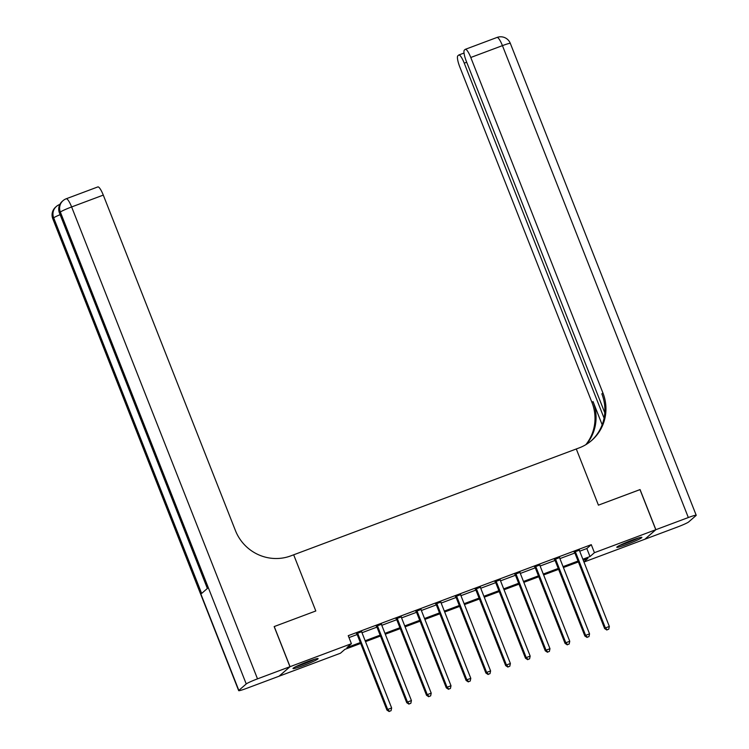 <?xml version="1.0" encoding="UTF-8"?>
<svg xmlns="http://www.w3.org/2000/svg" width="749" height="749" viewBox="0 0 749 749"><rect width="100%" height="100%" fill="white"/><g stroke="black" fill="none" stroke-linecap="round" stroke-linejoin="round"><path stroke-width="1.12" d="M307.858 661.573A13.501 1.049 -21.5 0 1 318.11 658.633A13.501 1.049 -21.5 0 1 303.242 665.589A13.501 1.049 -21.5 0 1 292.99 668.529A13.501 1.049 -21.5 0 1 307.858 661.573M631.641 540.329A13.501 1.049 -21.5 0 1 641.893 537.389A13.501 1.049 -21.5 0 1 627.025 544.345A13.501 1.049 -21.5 0 1 616.783 547.285A13.501 1.049 -21.5 0 1 631.641 540.329M639.992 489.621L598.423 505.154L639.983 489.593L655.787 529.721L644.842 539.243L583.967 562.04M360.681 643.447L344.886 649.364L340.449 653.222L279.096 676.197L290.05 666.676L351.403 643.7L346.965 647.557L360.335 642.548M579.698 551.198L586.832 548.53L591.279 544.663L348.238 635.676L351.403 643.7M348.997 637.586L357.17 634.525M361.992 632.718L376.962 627.119M381.784 625.312L396.755 619.704M401.576 617.897L416.547 612.298M421.369 610.491L436.339 604.883M441.161 603.076L456.122 597.468M460.953 595.661L475.915 590.062M480.746 588.255L495.707 582.647M500.529 580.84L515.499 575.241M520.321 573.434L535.292 567.826M540.113 566.019L555.084 560.421M559.906 558.614L574.876 553.005M579.38 550.178L574.286 552.088M559.587 557.593L554.494 559.503M539.795 565.008L534.711 566.909M520.012 572.414L514.919 574.324M500.22 579.829L495.126 581.73M480.427 587.235L475.334 589.145M460.635 594.65L455.542 596.55M440.843 602.056L435.749 603.966M421.05 609.471L415.957 611.381M401.258 616.876L396.165 618.786M381.466 624.291L376.373 626.201M361.673 631.707L356.59 633.607M97.716 187.007A10.383 2.21 69.5 0 1 97.876 186.913A10.383 2.21 69.5 0 1 103.287 195.096L71.623 206.949L257.506 678.856L289.966 666.704L274.162 626.576L315.806 610.978L293.674 554.803L579.146 447.902A43.255 42.131 49 0 0 591.729 440.412A43.255 42.131 49 0 0 602.917 392.953L470.775 57.486A10.383 2.21 -110.5 0 0 465.354 49.312A10.383 2.21 -110.5 0 0 465.204 49.397L464.333 50.155A10.383 2.21 -110.5 0 0 466.346 61.334L604.789 412.783M274.237 626.548L290.05 666.676M591.279 544.663L594.434 552.687L655.787 529.721M598.423 505.154L576.29 448.969L598.423 505.154M582.862 559.222L589.997 556.554L594.434 552.687M365.156 640.751L380.127 635.143M384.949 633.336L399.919 627.728M404.741 625.921L419.702 620.322M424.533 618.515L439.494 612.907M444.326 611.1L459.287 605.501M464.108 603.694L479.079 598.086M483.901 596.279L498.871 590.68M503.693 588.873L518.664 583.265M523.485 581.458L538.456 575.85M543.278 574.043L558.248 568.444M563.07 566.637L578.031 561.029M583.902 561.862L587.928 558.351L583.209 560.121M578.387 561.928L563.417 567.527M558.595 569.334L543.634 574.942M538.803 576.749L523.841 582.357M519.01 584.154L504.049 589.763M499.227 591.57L484.257 597.178M479.435 598.985L464.464 604.583M459.643 606.39L444.672 611.999M439.85 613.806L424.88 619.404M420.058 621.211L405.087 626.819M400.266 628.626L385.295 634.225M380.473 636.032L365.512 641.64M586.832 548.53L589.997 556.554M575.541 552.172L574.801 552.818L604.64 628.58L605.379 627.934L575.541 552.172A1.732 1.685 49 0 0 575.185 551.62L575.026 551.442M607.167 629.769L608.75 629.179L607.167 629.769L605.379 627.934L609.34 626.454L579.501 550.693A1.732 1.685 49 0 1 579.38 550.047L579.38 549.813M574.801 552.818A1.732 1.685 49 0 0 574.446 552.266L574.034 551.816M604.64 628.58L606.877 630.031M608.75 629.179L609.34 626.454M555.749 559.587L555.009 560.233L584.857 635.995L585.596 635.349L555.749 559.587A1.732 1.685 49 0 0 555.402 559.026L555.234 558.857M587.385 637.184L588.967 636.594L587.385 637.184L585.596 635.349L589.547 633.869L559.709 558.108A1.732 1.685 49 0 1 559.587 557.462L559.587 557.228M555.009 560.233A1.732 1.685 49 0 0 554.663 559.672L554.241 559.231M584.857 635.995L587.085 637.436M588.967 636.594L589.547 633.869M535.956 566.993L535.217 567.639L565.064 643.4L565.804 642.754L535.956 566.993A1.732 1.685 49 0 0 535.61 566.441L535.451 566.272M567.592 644.589L569.174 644L567.592 644.589L565.804 642.754L569.755 641.275L539.917 565.514A1.732 1.685 49 0 1 539.795 564.877L539.795 564.643M535.217 567.639A1.732 1.685 49 0 0 534.87 567.087L534.458 566.637M565.064 643.4L567.293 644.852M569.174 644L569.755 641.275M516.164 574.408L515.424 575.054L545.272 650.815L546.012 650.169L516.164 574.408A1.732 1.685 49 0 0 515.818 573.856L515.658 573.678M547.8 652.005L549.382 651.415L547.8 652.005L546.012 650.169L549.972 648.69L520.124 572.929A1.732 1.685 49 0 1 520.003 572.283L520.003 572.049M515.424 575.054A1.732 1.685 49 0 0 515.078 574.492L514.666 574.052M545.272 650.815L547.5 652.257M549.382 651.415L549.972 648.69M496.372 581.823L495.632 582.46L525.48 658.221L526.219 657.585L496.372 581.823A1.732 1.685 49 0 0 496.025 581.261L495.866 581.093M528.008 659.42L529.59 658.82L528.008 659.42L526.219 657.585L530.18 656.096L500.332 580.335A1.732 1.685 49 0 1 500.21 579.698L500.21 579.464M495.632 582.46A1.732 1.685 49 0 0 495.286 581.907L494.874 581.458M525.48 658.221L527.708 659.672M529.59 658.82L530.18 656.096M637.287 538.353A11.684 0.908 -21.5 0 1 621.754 544.56A11.684 0.908 -21.5 0 1 620.809 544.841M619.695 545.384A13.407 1.039 158.5 0 0 620.706 545.075A13.407 1.039 158.5 0 0 638.466 537.988M313.503 659.597A11.684 0.908 -21.5 0 1 308.663 661.798A11.684 0.908 -21.5 0 1 297.025 666.086M295.911 666.629A13.407 1.039 158.5 0 0 309.197 661.723A13.407 1.039 158.5 0 0 314.683 659.232M655.871 529.683L644.917 539.214L677.377 527.053A10.383 0.805 158.5 0 0 688.649 521.959L696.055 515.518A10.383 0.805 158.5 0 0 696.214 515.275A10.383 0.805 158.5 0 0 688.331 517.531L655.871 529.683L640.058 489.556M604.078 418.129L464.249 63.159A10.383 2.21 -110.5 0 0 458.828 54.986A10.383 2.21 -110.5 0 0 458.678 55.08L457.808 55.838A10.383 2.21 -110.5 0 0 459.82 67.007L591.972 402.475A43.255 42.131 49 0 1 585.83 444.691M586.439 444.316A43.255 42.131 49 0 0 593.03 401.558L602.177 424.767M591.186 440.871A43.255 42.131 49 0 0 601.85 393.88L602.917 392.953M274.162 626.576L315.806 610.978L293.674 554.803L290.818 555.87A43.255 42.131 -131 0 1 235.429 530.564L103.287 195.096M257.506 678.856A10.383 0.805 158.5 0 0 246.234 683.959L238.837 690.391A10.383 0.805 158.5 0 0 238.678 690.644A10.383 0.805 158.5 0 0 246.561 688.378L279.021 676.225L289.966 666.704M238.678 690.644L52.786 218.736A10.383 0.805 -21.5 0 1 52.945 218.483L53.685 217.847L201.64 593.442L207.557 588.293L59.611 212.697L60.351 212.051A10.383 0.805 -21.5 0 1 71.623 206.949A10.383 2.21 -110.5 0 0 66.202 198.775A10.383 10.383 0 0 0 63.028 200.666L62.289 201.303A10.383 10.112 49 0 0 59.611 212.697A10.383 0.805 -21.5 0 0 59.443 212.941L207.37 588.461M476.589 589.229L475.84 589.875L505.687 665.636L506.427 664.99L476.589 589.229A1.732 1.685 49 0 0 476.233 588.677L476.074 588.499M508.215 666.825L509.797 666.236L508.215 666.825L506.427 664.99L510.387 663.511L480.54 587.75A1.732 1.685 49 0 1 480.418 587.104L480.418 586.87M475.84 589.875A1.732 1.685 49 0 0 475.493 589.313L475.081 588.873M505.687 665.636L507.916 667.087M509.797 666.236L510.387 663.511M456.796 596.644L456.057 597.281L485.895 673.042L486.635 672.405L456.796 596.644A1.732 1.685 49 0 0 456.441 596.082L456.281 595.914M488.423 674.24L490.005 673.641L488.423 674.24L486.635 672.405L490.595 670.917L460.747 595.155A1.732 1.685 49 0 1 460.626 594.519L460.626 594.285M456.057 597.281A1.732 1.685 49 0 0 455.701 596.728L455.289 596.279M485.895 673.042L488.123 674.493M490.005 673.641L490.595 670.917M437.004 604.05L436.264 604.696L466.103 680.457L466.842 679.811L437.004 604.05A1.732 1.685 49 0 0 436.648 603.497L436.489 603.319M468.631 681.646L470.213 681.056L468.631 681.646L466.842 679.811L470.803 678.332L440.964 602.571A1.732 1.685 49 0 1 440.843 601.924L440.843 601.69M436.264 604.696A1.732 1.685 49 0 0 435.909 604.143L435.497 603.694M466.103 680.457L468.34 681.908M470.213 681.056L470.803 678.332M417.212 611.465L416.472 612.111L446.31 687.872L447.05 687.226L417.212 611.465A1.732 1.685 49 0 0 416.856 610.903L416.697 610.735M448.838 689.061L450.421 688.462L448.838 689.061L447.05 687.226L451.01 685.747L421.172 609.976A1.732 1.685 49 0 1 421.05 609.34L421.05 609.106M416.472 612.111A1.732 1.685 49 0 0 416.116 611.549L415.704 611.109M446.31 687.872L448.548 689.314M450.421 688.462L451.01 685.747M397.419 618.871L396.68 619.517L426.518 695.278L427.258 694.632L397.419 618.871A1.732 1.685 49 0 0 397.073 618.318L396.904 618.14M429.046 696.467L430.638 695.877L429.046 696.467L427.258 694.632L431.218 693.153L401.38 617.391A1.732 1.685 49 0 1 401.258 616.745L401.258 616.521M396.68 619.517A1.732 1.685 49 0 0 396.333 618.964L395.912 618.515M426.518 695.278L428.756 696.729M430.638 695.877L431.218 693.153M377.627 626.286L376.887 626.932L406.735 702.693L407.475 702.047L377.627 626.286A1.732 1.685 49 0 0 377.281 625.724L377.112 625.555M409.263 703.882L410.845 703.292L409.263 703.882L407.475 702.047L411.426 700.568L381.587 624.806A1.732 1.685 49 0 1 381.466 624.16L381.466 623.926M376.887 626.932A1.732 1.685 49 0 0 376.541 626.37L376.12 625.93M406.735 702.693L408.963 704.135M410.845 703.292L411.426 700.568M357.835 633.691L357.095 634.337L386.943 710.099L387.682 709.462L357.835 633.691A1.732 1.685 49 0 0 357.488 633.139L357.329 632.971M389.471 711.297L391.053 710.698L389.471 711.297L387.682 709.462L391.643 707.974L361.795 632.212A1.732 1.685 49 0 1 361.673 631.576L361.673 631.341M357.095 634.337A1.732 1.685 49 0 0 356.749 633.785L356.337 633.336M386.943 710.099L389.171 711.55M391.053 710.698L391.643 707.974M575.185 551.62L574.446 552.266M555.402 559.026L554.663 559.672M535.61 566.441L534.87 567.087M515.818 573.856L515.078 574.492M496.025 581.261L495.286 581.907M593.03 401.558L591.972 402.475M688.331 517.531L502.439 45.633L470.775 57.486M466.702 62.242L464.249 63.159M502.439 45.633A10.383 0.805 -21.5 0 1 510.322 43.367A10.383 10.383 0 0 0 497.018 37.45A10.383 2.21 69.5 0 1 502.439 45.633M496.868 37.544A10.383 2.21 69.5 0 1 497.018 37.45L465.354 49.312M246.234 683.959L60.351 212.051A10.383 10.112 -131 0 1 63.028 200.666M60.126 214.663A10.383 0.805 -21.5 0 0 53.685 217.847A10.383 10.112 -131 0 1 56.372 206.452L55.632 207.099A10.383 10.112 49 0 0 52.945 218.483L238.837 690.391M59.798 204.543A10.383 2.21 -110.5 0 0 59.546 204.561A10.383 10.383 0 0 0 56.372 206.452M476.233 588.677L475.493 589.313M456.441 596.082L455.701 596.728M436.648 603.497L435.909 604.143M416.856 610.903L416.116 611.549M397.073 618.318L396.333 618.964M377.281 625.724L376.541 626.37M357.488 633.139L356.749 633.785M464.024 53.039L458.828 54.986M696.214 515.275L510.322 43.367M55.632 207.099A10.383 10.383 0 0 0 52.786 218.736M97.876 186.913L66.202 198.775M62.289 201.303A10.383 10.383 0 0 0 59.443 212.941"/></g></svg>
